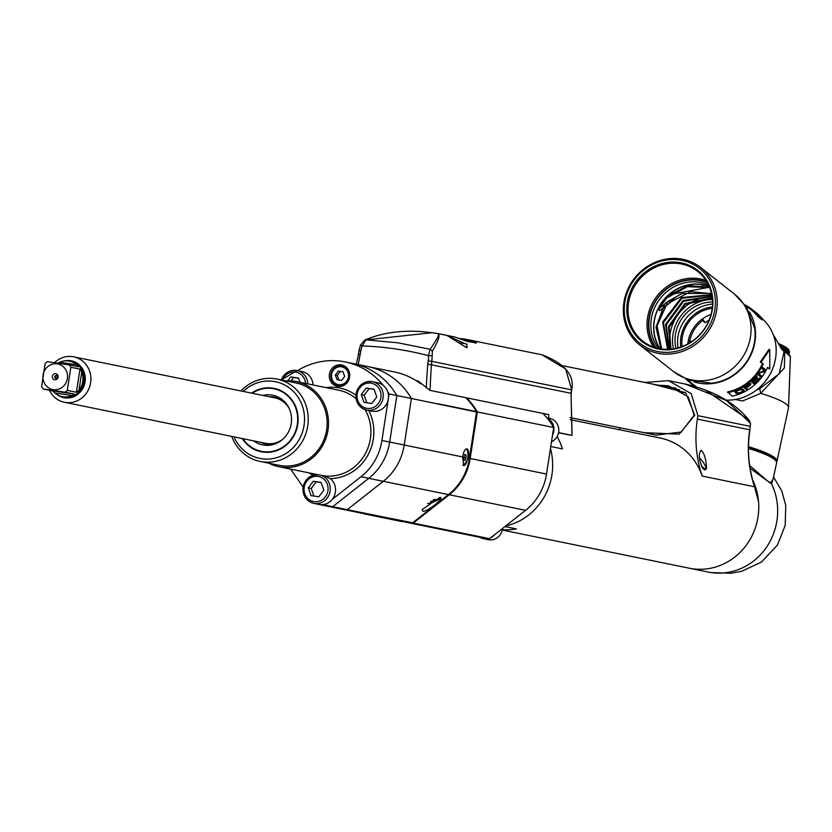 <?xml version="1.0" encoding="UTF-8"?>
<svg xmlns="http://www.w3.org/2000/svg" width="832" height="832" viewBox="0 0 832 832"><rect width="100%" height="100%" fill="white"/><g stroke="black" fill="none" stroke-linecap="round" stroke-linejoin="round"><path stroke-width="1.25" d="M691.6 341.65L688.407 340.08A32.75 30.212 128.2 0 1 701.678 319.467A32.75 30.212 128.2 0 1 710.996 314.506M701.948 319.27L702.863 320.133L702.291 319.02M701.678 319.467L705.151 322.764L702.489 318.874A36.234 33.426 128.2 0 1 702.52 318.854M688.085 341.723L690.872 342.129M688.158 341.307L689.281 341.203L688.282 340.631M687.804 343.959A32.75 30.212 128.2 0 1 688.407 340.08M709.062 320.247A31.158 28.746 -51.8 0 0 705.151 322.764M775.195 459.16A47.538 8.58 12.2 0 1 775.185 459.17L775.018 459.95M748.488 446.69A49.275 8.902 12.2 0 1 776.953 461.292A49.275 8.902 12.2 0 1 776.547 462.072M775.85 460.824A48.121 8.684 -167.8 0 0 775.351 459.306A48.121 8.684 -167.8 0 0 748.488 446.919M776.953 461.292L788.518 407.784A49.275 8.902 -167.8 0 0 760.698 393.37L742.498 401.003L735.686 399.412M782.423 349.752L784.087 351.291L779.178 373.818L759.751 388.69L756.059 390.385M773.209 334.547L781.31 348.566M783.515 350.314A2.319 1.903 117.6 0 1 783.848 350.449L790.4 356.73A40.414 7.301 12.2 0 1 790.4 356.741A40.414 7.301 12.2 0 0 784.774 351.926A2.319 1.903 117.6 0 0 783.858 350.459M759.751 388.69L760.698 393.37L784.368 367.931L784.774 351.926L781.664 349.378M782.174 345.238A37.409 6.75 12.2 0 1 783.078 345.675L782.652 349.596M782.142 349.19L782.746 346.403L781.581 344.978M783.151 345.696L781.789 345.051M780.551 344.49A37.409 6.75 12.2 0 1 781.643 344.978L781.269 348.286M781.643 344.978L781.768 345.946A38.407 6.937 -167.8 0 0 781.175 345.675L780.01 344.282M780.822 347.308L781.175 345.675M781.695 344.989L780.218 344.344M779.126 343.876A37.409 6.75 12.2 0 1 780.052 344.271L780.021 345.634M780.052 344.271L780.114 345.218A38.407 6.937 -167.8 0 0 779.74 345.062M779.459 344.947L778.513 343.626M789.464 351.884L789.433 352.123A38.407 6.937 -167.8 0 1 789.422 352.175L789.464 351.593M788.715 350.511L789.454 351.686L788.954 353.985M788.892 353.922L789.412 351.499L788.632 350.064M788.611 353.642L789.194 350.958A38.407 6.937 -167.8 0 1 789.298 351.166L788.622 350.012L789.298 351.166L788.736 353.766M789.194 350.958L788.372 349.523L789.194 350.958M788.174 353.246L788.798 350.386A38.407 6.937 -167.8 0 1 788.965 350.605L788.341 349.471L788.965 350.605L788.362 353.402M788.798 350.386L787.935 348.962M788.83 349.783L788.341 349.211M787.571 352.747L788.216 349.783A38.407 6.937 -167.8 0 1 788.445 350.012L787.883 348.899L788.445 350.012L787.81 352.945M788.216 349.783L787.322 348.369M788.258 349.097L787.623 348.525M786.802 352.196L787.457 349.149A38.407 6.937 -167.8 0 1 787.758 349.388L787.259 348.306L787.758 349.388L787.103 352.404M787.457 349.149L786.542 347.745M787.53 348.431L786.75 347.838M786.23 347.516A37.409 6.75 12.2 0 1 786.458 347.682L786.23 351.811M786.458 347.682L786.895 348.743A38.407 6.937 -167.8 0 0 786.521 348.494L785.595 347.1M786.666 347.766L785.72 347.152M785.855 351.582L786.521 348.494M785.013 346.746A37.409 6.75 12.2 0 1 785.491 347.038L785.179 351.177M785.491 347.038L785.855 348.067A38.407 6.937 -167.8 0 0 785.429 347.818L784.482 346.434M784.753 350.938L785.429 347.818M785.647 347.09L784.545 346.455M783.671 345.987A37.409 6.75 12.2 0 1 784.358 346.362L783.973 350.511M784.358 346.362L784.649 347.381A38.407 6.937 -167.8 0 0 784.16 347.11L783.203 345.748L784.472 346.393M783.484 350.241L784.16 347.11M783.078 345.675L783.286 346.674A38.407 6.937 -167.8 0 0 782.746 346.403M742.456 400.993A49.275 8.902 -167.8 0 0 735.332 399.474M726.066 400.109A47.247 43.586 -51.8 0 0 771.898 370.51A47.247 43.586 -51.8 0 0 762.424 318.843M762.798 319.322L758.441 315.879L757.786 316.462L762.185 319.925L762.798 319.322A48.121 44.387 -51.8 0 0 756.101 312.645A48.121 44.387 -51.8 0 0 755.81 312.416M757.786 316.462A47.247 43.586 -51.8 0 0 751.182 309.878L745.264 305.219M749.424 311.875A47.247 43.586 128.2 0 1 746.855 362.107A47.247 43.586 128.2 0 1 700.7 383.417A47.247 43.586 128.2 0 1 694.231 381.93M767.51 367.619L769.808 369.086L767.624 367.37A48.121 44.387 -51.8 0 1 760.074 379.278A48.121 44.387 -51.8 0 1 732.129 396.188L727.605 391.914A47.247 43.586 -51.8 0 0 755.082 375.305A47.247 43.586 128.2 0 0 762.486 363.646L763.256 363.927A48.121 44.387 128.2 0 1 755.706 375.835A48.121 44.387 128.2 0 1 727.761 392.746M763.256 363.927L761.082 362.211L769.777 349.565L768.955 349.482L760.282 361.92L762.486 363.646M745.035 304.918A48.121 44.387 128.2 0 1 751.733 309.202A48.121 44.387 128.2 0 1 758.441 315.879M696.301 386.849L686.785 379.444M755.321 312.031A48.121 44.387 128.2 0 1 755.518 312.198A48.121 44.387 128.2 0 1 756.059 312.624L752.804 310.066A48.121 44.387 -51.8 0 0 752.274 309.639A48.121 44.387 -51.8 0 0 752.003 309.421M756.049 312.634L755.518 312.198M752.69 309.962L755.113 311.865A48.121 44.387 -51.8 0 1 755.643 312.291L753.22 310.388A48.121 44.387 128.2 0 0 752.69 309.962A48.121 44.387 128.2 0 0 752.482 309.795M711.62 383.198A46.81 43.181 -51.8 0 0 754.042 344.406A46.81 43.181 -51.8 0 0 754.728 328.484L746.481 306.946L734.594 294.226A49.275 45.458 -51.8 0 0 734.594 294.226A49.275 45.458 -51.8 0 0 734.583 294.226A49.275 45.458 -51.8 0 1 749.934 339.685A49.275 45.458 -51.8 0 1 673.608 371.644A49.275 45.458 -51.8 0 0 673.608 371.644L688.75 380.224L711.62 383.198M624.447 299.53A49.275 45.458 128.2 0 1 700.773 267.582A49.275 45.458 128.2 0 1 716.102 313.04A49.275 45.458 128.2 0 1 639.777 344.989A49.275 45.458 128.2 0 1 624.447 299.53M625.352 299.385A47.83 44.127 128.2 0 1 679.775 259.958A47.83 44.127 128.2 0 1 714.314 312.489A47.83 44.127 128.2 0 1 659.89 351.915A47.83 44.127 128.2 0 1 625.352 299.385M711.859 312.135A45.188 41.683 -51.8 0 0 679.224 262.496A45.188 41.683 -51.8 0 0 627.817 299.749A45.188 41.683 -51.8 0 0 660.442 349.378A45.188 41.683 -51.8 0 0 711.859 312.135M629.034 300.206A44.346 40.914 -51.8 0 0 642.824 341.12A44.346 40.914 -51.8 0 0 711.516 312.364A44.346 40.914 -51.8 0 0 697.726 271.45A44.346 40.914 -51.8 0 0 629.034 300.206M707.408 282.828A42.786 39.478 -51.8 0 0 649.813 315.65A42.786 39.478 -51.8 0 0 656.157 347.88M708.542 285.022A41.454 38.241 -51.8 0 0 651.758 316.389A41.454 38.241 -51.8 0 0 658.559 348.473M659.963 348.743A41.454 38.241 128.2 0 1 654.576 318.604A41.454 38.241 128.2 0 1 709.145 286.333M666.64 297.159L665.85 297.71L666.536 298.251L667.316 297.7L666.64 297.159A41.163 37.97 128.2 0 1 669.313 294.653L667.732 295.828A41.309 38.106 -51.8 0 1 709.228 286.53M665.85 297.71A41.309 38.106 -51.8 0 0 654.753 318.656A41.309 38.106 -51.8 0 0 660.192 348.785M669.313 294.653L709.519 287.227M667.316 297.7L687.409 286.655L709.675 287.612M712.286 298.241L685.266 304.377L669.188 327.184L670.998 349.159M711.797 294.996L681.907 298.272L663.385 322.618L667.909 349.336M709.446 287.05L687.752 285.657L667.732 295.828M661.253 348.951L656.136 327.132L664.56 304.938M661.69 349.003L657.072 325.978L667.191 303.191M667.597 349.346L662.636 322.026L681.429 297.544L711.734 294.642M670.55 349.201L668.45 326.602L684.83 303.586L712.234 297.773M664.123 305.292L655.99 327.267L661.055 348.92M666.536 298.251L658.372 309.462L659.89 310.658L671.434 301.642L667.202 301.839L658.372 309.462M668.949 349.305L665.548 324.314L683.072 300.56L711.994 296.098M711.474 293.436L682.136 293.446L667.202 301.839M682.136 293.446A36.525 33.696 -51.8 0 0 671.039 301.33M712.057 296.504L683.571 301.298L666.286 324.906L669.334 349.284M711.537 293.717L690.612 291.606L671.434 301.642M712.525 301.974A36.525 33.696 -51.8 0 0 675.844 332.436A36.525 33.696 -51.8 0 0 675.969 348.379M712.202 308.37A32.75 30.212 -51.8 0 0 682.604 335.514A32.75 30.212 -51.8 0 0 682.115 346.559M702.52 320.684A31.158 28.746 -51.8 0 0 689.884 340.298M685.984 379.101L693.919 386.162M769.777 349.565L769.808 369.086M761.082 362.211L760.282 361.92M761.686 376.054A48.121 44.387 128.2 0 1 760.895 377.104L757.65 374.535A48.121 44.387 -51.8 0 0 758.815 372.965L764.514 370.552L761.748 368.378A48.121 44.387 -51.8 0 0 762.382 367.234L765.627 369.793A48.121 44.387 128.2 0 1 764.67 371.498L758.42 373.516L761.686 376.054L758.846 373.818M759.803 378.456L759.387 378.134A48.121 44.387 -51.8 0 1 759.086 378.498A48.121 44.387 -51.8 0 1 754.915 382.897L753.813 382.023A48.121 44.387 128.2 0 0 757.723 377.926L757.307 377.603A48.121 44.387 -51.8 0 1 753.397 381.701L752.492 380.994A48.121 44.387 128.2 0 0 756.662 376.594A48.121 44.387 128.2 0 0 756.974 376.23L756.558 375.898A48.121 44.387 -51.8 0 1 756.246 376.272A48.121 44.387 -51.8 0 1 751.119 381.545L754.364 384.103A48.121 44.387 128.2 0 0 759.502 378.83A48.121 44.387 128.2 0 0 759.803 378.456M746.512 389.865A48.121 44.387 128.2 0 0 747.614 389.189L746.169 388.045A48.121 44.387 128.2 0 0 749.382 385.84L750.838 383.49L747.583 384.426A48.121 44.387 -51.8 0 1 743.267 387.306L746.138 389.137A47.247 43.586 -51.8 0 0 746.938 388.648M736.372 391.456L737.558 390.728A48.121 44.387 128.2 0 0 739.118 390.042L741.738 389.636L742.862 390.77L741.541 391.945A48.121 44.387 -51.8 0 1 739.97 392.642L737.776 393.026L736.258 392.059L736.195 390.874L737.142 390.406A48.121 44.387 -51.8 0 0 738.702 389.709L741.686 388.846L743.881 389.823M736.216 390.863L734.916 392.153L736.091 393.307L740.386 392.964A48.121 44.387 128.2 0 0 741.957 392.267L744.068 390.229M760.261 376.605A47.247 43.586 -51.8 0 0 761.03 375.586M765.627 369.793L762.299 367.38M764.213 370.698A47.247 43.586 -51.8 0 1 763.974 371.114L764.67 371.498M764.358 370.427A47.247 43.586 -51.8 0 0 764.91 369.439M763.974 371.114L758.202 373.35M754.686 382.72A47.247 43.586 -51.8 0 1 753.844 383.49L751.244 381.43M753.844 383.49L754.364 384.103M750.88 383.802L750.474 383.271M750.651 384.426L750.162 383.781L749.705 384.467M750.391 383.157L750.162 383.781M750.173 385.133L749.778 384.582M746.138 389.137L743.569 387.119M749.757 384.259L749.185 383.542L749.788 384.561L749.143 385.382A48.121 44.387 -51.8 0 1 745.753 387.712L744.515 386.537M747.874 384.238L749.549 384.103M748.103 384.561A48.121 44.387 128.2 0 1 744.713 386.901M743.964 390.645L743.631 389.906L742.539 390.998M743.486 391.258L743.153 390.51M742.851 391.758L742.622 391.186M737.318 393.588L735.03 391.83M738.161 392.725L737.1 392.798M736.642 393.515L736.434 392.714M736.091 393.307L735.883 392.506M742.778 390.458L741.738 389.636M735.956 390.978L736.258 392.059M741.27 389.522L741.031 388.97M736.185 391.768L735.966 391.03M775.382 460.304A47.538 8.58 -167.8 0 0 775.112 458.973M773.053 479.305L776.589 462.956A49.275 8.902 -167.8 0 0 774.249 459.295A49.275 8.902 -167.8 0 0 748.478 448.458M773.302 478.14L771.618 483.933L750.079 468.239M752.253 479.138A60.871 57.21 101.5 0 1 747.895 542.911A60.871 57.21 101.5 0 1 692.151 568.703A60.871 57.21 101.5 0 1 689.239 568.194L502.216 530.046M773.042 479.336L771.274 482.082L769.257 482.414L749.674 465.556M644.769 382.46L668.512 380.64L691.236 393.661L697.892 415.667L750.266 426.348L749.746 429.77A115.939 108.971 -78.5 0 0 754.53 486.772L758.555 501.81A60.871 57.21 101.5 0 1 689.239 568.194L708.157 572.052A60.871 57.21 -78.5 0 0 708.157 572.052A60.871 57.21 -78.5 0 0 711.058 572.562A60.871 57.21 -78.5 0 0 766.511 547.206A60.871 57.21 -78.5 0 0 771.618 483.933L771.274 482.082M704.954 389.782L748.498 419.754L750.547 423.384L726.534 400.577L685.36 384.082L668.512 380.64M750.266 426.379L750.526 423.925M557.118 436.613A60.871 57.21 101.5 0 1 562.463 448.906L550.753 446.514M504.951 526.562L516.402 528.902A60.871 57.21 101.5 0 1 502.299 529.641M547.217 418.215A12.324 11.575 101.5 0 1 553.842 427.502A12.324 11.575 101.5 0 1 553.8 431.184A12.324 11.575 101.5 0 1 552.5 435.198L553.706 427.534A72.467 68.11 -78.5 0 0 547.217 418.215A72.467 68.11 -78.5 0 0 542.849 413.41M466.513 397.831A72.467 68.11 101.5 0 1 477.35 411.934L553.717 427.502M480.074 537.358A72.467 68.11 -78.5 0 0 480.813 537.503A72.467 68.11 -78.5 0 0 488.519 538.595A72.467 68.11 -78.5 0 0 489.559 538.668L413.223 523.099L449.259 494.749A55.078 51.761 101.5 0 0 470.184 458.484L477.35 411.934M552.5 435.198L546.52 474.053A55.078 51.761 -78.5 0 1 525.595 510.328L505.752 525.928A60.871 57.21 -78.5 0 0 550.462 448.427M489.559 538.668L505.752 525.928M413.223 523.099A72.467 68.11 101.5 0 1 412.152 523.026M410.29 522.85A72.467 68.11 101.5 0 1 405.382 522.111M421.543 383.885L420.524 383.677A72.467 68.11 -78.5 0 0 394.649 372.018L367.494 366.475A72.467 68.11 101.5 0 1 411.393 398.486A72.467 68.11 -78.5 0 0 367.494 366.475L352.945 363.511A72.467 68.11 101.5 0 1 396.843 395.512L389.678 442.052L396.843 395.512A72.467 68.11 -78.5 0 0 352.945 363.511L345.186 361.92A72.467 68.11 101.5 0 1 383.105 385.237A14.498 13.624 101.5 0 0 377.728 382.751L372.497 381.68A14.498 13.624 101.5 0 1 383.074 397.873A14.498 13.624 -78.5 0 1 366.704 410.082L371.935 411.154A14.498 13.624 101.5 0 0 388.315 398.944L381.919 440.471A55.078 51.761 101.5 0 1 360.994 476.746L332.259 499.356A14.498 13.624 101.5 0 0 335.369 492.201A14.498 13.624 101.5 0 0 330.304 478.608A45.791 43.046 -78.5 0 0 368.815 410.519M402.542 521.695A1.446 1.362 -78.5 0 0 402.688 521.726L367.328 514.353L367.89 513.854M365.976 514.124L367.328 514.353A72.467 68.11 -78.5 0 0 370.989 514.873M409.001 522.652A0.582 0.541 -78.5 0 0 409.063 522.662L370.978 514.883L370.583 514.259M469.404 458.318L468.468 458.13L463.694 465.598L462.592 456.934L404.227 445.026A55.078 51.761 101.5 0 1 383.302 481.302A55.078 51.761 -78.5 0 0 404.227 445.026L411.393 398.486L476.538 411.996L469.404 458.318A55.078 51.761 -78.5 0 1 448.49 494.593L412.672 522.766A1.446 1.362 -78.5 0 1 411.653 523.047L409.063 522.662M373.651 515.133A72.467 68.11 101.5 0 0 374.026 515.154A72.467 68.11 101.5 0 0 374.421 515.185L347.277 509.642A72.467 68.11 101.5 0 1 338.53 508.477A72.467 68.11 101.5 0 1 336.783 508.102M360.994 476.746L368.763 478.327L332.727 506.678L368.763 478.327A55.078 51.761 -78.5 0 0 389.678 442.052A55.078 51.761 101.5 0 1 368.763 478.327L383.302 481.302L347.277 509.642L383.302 481.302L448.49 494.593M439.951 497.359L422.115 509.59L422.677 511.056C425.381 513.146 445.89 497.567 439.951 497.359L440.378 497.505M463.694 465.598L462.956 465.098A8.258 2.818 98.4 0 0 463.694 465.598A8.258 2.818 98.4 0 0 467.709 458.006A8.258 2.818 98.4 0 0 466.201 449.29A8.258 2.818 98.4 0 0 465.546 449.374M468.468 458.13A8.778 2.995 98.4 0 0 466.866 448.854A8.778 2.995 98.4 0 0 465.847 449.124A8.778 2.995 98.4 0 0 462.592 456.934M465.067 460.418L466.066 457.673L465.951 454.698L464.828 454.47L463.83 457.215L463.954 460.19L465.067 460.418M466.066 457.673L463.84 457.34M464.807 454.522L465.951 454.698M476.538 411.996A0.582 0.541 -78.5 0 0 476.466 411.601A72.467 68.11 -78.5 0 0 465.743 397.675M551.481 441.792A12.324 11.575 -78.5 0 0 558.657 432.172A12.324 11.575 -78.5 0 0 549.661 418.413L546.915 417.851M697.892 415.667L697.372 419.089A115.939 108.971 -78.5 0 0 702.156 476.081A60.871 57.21 -78.5 0 0 660.223 438.027L570.159 419.65M683.914 392.735L671.622 387.93L562.942 365.768M619.33 429.686A115.939 108.971 -78.5 0 0 619.975 427.742M644.114 432.671L679.245 434.148L694.73 415.199L685.703 392.683L651.789 383.885M657.738 385.102L668.502 385.819L688.262 396.812L694.148 415.168L681.273 432.006L656.126 435.115M706.462 468.728L704.86 469.966L702.416 467.906C698.662 458.91 698.308 453.097 701.345 450.466C704.579 453.783 706.285 459.867 706.462 468.728A9.422 2.194 -127.2 0 0 704.943 465.14M700.471 450.726L701.345 450.466M699.306 457.673A8.112 1.893 -127.2 0 1 704.465 464.266A8.112 1.893 -127.2 0 1 705.754 468.738L704.964 469.331A8.112 1.893 -127.2 0 1 704.465 469.425A8.112 1.893 -127.2 0 1 704.413 469.414A8.112 1.893 -127.2 0 1 703.092 468.738M705.754 468.738A8.112 1.893 -127.2 0 1 705.203 468.811A8.112 1.893 -127.2 0 1 701.355 465.826M488.519 538.595A12.324 11.575 101.5 0 1 483.579 538.73L488.426 539.718A12.324 11.575 -78.5 0 0 502.351 529.339A12.324 11.575 -78.5 0 0 502.445 528.528M494.686 534.633A12.324 11.575 101.5 0 1 490.641 537.826M483.579 538.73A12.324 11.575 101.5 0 1 480.095 537.358M427.648 503.61A8.497 1.581 160.2 0 0 436.779 500.542A8.497 1.581 160.2 0 0 440.409 497.526M430.466 501.53L433.68 500.812L435.666 499.606L434.554 499.377L433.326 499.762L433.68 500.812M544.544 415.168L544.461 413.733M548.902 418.257L548.61 414.586L429.978 390.385L418.122 381.004L416.25 380.734M569.681 435.011L558.553 432.744M571.969 434.73L571.033 393.307L572.094 435.365L558.574 432.609M429.978 390.385L431.371 364.811L427.71 364.166L426.192 387.806M358.218 364.582L360.87 350.813A21.112 19.843 104.4 0 1 362.232 345.925A340.631 319.998 104.4 0 1 428.48 355.68L430.092 349.284L398.268 342.857L365.914 339.82L362.232 345.925L360.682 345.103M364.894 340.007L431.995 332.717C407.035 329.316 384.654 331.739 364.842 339.997L360.516 345.082L358.966 350.594L360.87 350.813M437.726 333.611C440.138 333.382 437.59 338.614 430.092 349.284L432.349 351.187C438.724 340.413 440.513 334.558 437.726 333.611M432.141 332.738A366.174 366.174 0 0 1 437.871 333.57L455.135 337.095L467.418 341.432L476.393 342.888L465.806 339.269L460.408 338.51M542.027 354.827L565.604 368.93L571.719 389.896L431.912 361.379L432.349 351.187M466.679 345.623L467.293 347.329L466.565 347.672L447.325 335.639L464.994 343.647M446.67 335.556L447.325 335.639M466.367 347.62L466.918 344.053L458.91 342.649M418.236 381.108L416.426 380.838M671.362 387.878L683.862 392.694M676.021 388.149L667.67 387.13M365.685 514.02L338.53 508.477A72.467 68.11 -78.5 0 0 347.277 509.642L332.727 506.678A72.467 68.11 101.5 0 1 323.981 505.513A72.467 68.11 101.5 0 1 322.234 505.128L332.727 506.678L324.969 505.097L319.686 504.535L327.444 506.126M381.919 440.471L404.227 445.026L411.393 398.486L389.085 393.931L388.315 398.944A14.498 13.624 101.5 0 0 387.608 391.508A72.467 68.11 101.5 0 1 389.085 393.931M264.545 443.071A23.192 21.798 -78.5 0 0 266.75 443.518A23.192 21.798 -78.5 0 0 282.932 439.13M289.182 408.512A23.192 21.798 -78.5 0 0 273.801 397.686M286.385 403.863A23.837 22.412 -78.5 0 0 273.614 396.978A23.837 22.412 -78.5 0 0 269.526 396.781M260.25 442.218A23.837 22.412 -78.5 0 0 266.365 444.101A23.837 22.412 -78.5 0 0 278.543 442.312M253.562 440.856A25.366 23.837 -78.5 0 0 263.806 445.13A25.366 23.837 -78.5 0 0 277.67 442.78A25.366 23.837 -78.5 0 0 285.771 403.094A25.366 23.837 -78.5 0 0 271.513 395.002A25.366 23.837 -78.5 0 0 262.829 395.418M252.138 393.234A31.886 29.973 101.5 0 1 272.511 388.554A31.886 29.973 101.5 0 1 274.03 388.825A31.886 29.973 101.5 0 1 297.18 425.246A31.886 29.973 101.5 0 1 262.808 451.578A31.886 29.973 101.5 0 1 261.29 451.308A31.886 29.973 101.5 0 1 242.871 438.672M261.581 451.37A31.886 29.973 -78.5 0 0 261.872 451.422A31.886 29.973 -78.5 0 0 263.39 451.693A31.886 29.973 -78.5 0 0 285.428 445.827M294.102 403.322A31.886 29.973 -78.5 0 0 274.612 388.939A31.886 29.973 -78.5 0 0 274.321 388.887M242.247 438.547A32.354 30.41 -78.5 0 0 262.735 452.036A32.354 30.41 -78.5 0 0 285.262 445.962A32.354 30.41 -78.5 0 0 293.998 403.135A32.354 30.41 -78.5 0 0 272.574 388.097A32.354 30.41 -78.5 0 0 251.524 393.11M243.266 391.425A39.135 36.774 101.5 0 1 273.614 381.399A39.135 36.774 101.5 0 1 304.054 425.433A39.135 36.774 101.5 0 1 261.706 458.734A39.135 36.774 101.5 0 1 234 436.862M240.978 390.957A42.026 39.499 101.5 0 1 275.018 378.726A42.026 39.499 -78.5 0 1 277.035 379.08A42.026 39.499 -78.5 0 1 307.538 427.097A42.026 39.499 -78.5 0 1 262.236 461.802A42.026 39.499 101.5 0 1 260.229 461.448A42.026 39.499 101.5 0 1 231.712 436.405M260.229 461.448L279.146 465.306A42.026 39.499 -78.5 0 0 281.154 465.66A42.026 39.499 -78.5 0 0 326.456 430.955A42.026 39.499 -78.5 0 0 295.942 382.938L277.035 379.08M285.688 380.848A43.482 40.862 101.5 0 1 294.154 381.16A43.482 40.862 101.5 0 1 296.234 381.524A43.482 40.862 101.5 0 1 327.798 431.184A43.482 40.862 101.5 0 1 280.935 467.085A43.482 40.862 101.5 0 1 278.855 466.721A43.482 40.862 101.5 0 1 268.892 463.216M330.304 478.618L324.126 475.883L319.55 474.947A14.498 13.624 101.5 0 1 330.127 491.13A14.498 13.624 -78.5 0 1 313.758 503.35L318.989 504.421M318.282 504.275L314.434 503.485M320.736 504.65A14.498 13.624 101.5 0 0 327.007 503.485L324.969 505.097M303.077 487.074L290.68 469.134M281.351 379.964A14.498 13.624 101.5 0 1 297.014 370.562L302.255 371.634A14.498 13.624 101.5 0 1 312.998 384.946M297.45 370.656A72.467 68.11 101.5 0 1 345.186 361.92M329.41 374.15A10.868 10.213 -78.5 0 0 337.345 386.287A10.868 10.213 -78.5 0 0 349.627 377.125A10.868 10.213 -78.5 0 0 341.692 364.988A10.868 10.213 -78.5 0 0 329.41 374.15M339.581 386.474A10.868 10.213 101.5 0 1 338.26 385.736M342.316 365.851A10.868 10.213 101.5 0 1 343.824 365.685M338.333 371.093L335.338 375.055L337.012 379.694L341.682 380.38L344.677 376.428L343.002 371.79L338.333 371.093L343.044 371.904M335.338 375.055L337.272 375.45L340.267 371.488M338.905 379.974L337.272 375.45M327.007 503.485A14.498 13.624 -78.5 0 0 332.259 499.356M314.475 503.547L322.234 505.128M313.279 481.291L308.287 487.885L311.074 495.622L318.854 496.766L323.856 490.173L321.058 482.446L313.279 481.291L321.121 482.612M308.287 487.885L311.199 488.478L316.191 481.884M313.924 496.038L311.199 488.478M291.138 380.838L293.654 377.51L290.742 376.917L287.841 380.754M300.061 382.304L298.532 378.061L290.742 376.917M293.654 377.51L298.594 378.238M387.608 391.508A14.498 13.624 -78.5 0 0 383.105 385.237M366.226 388.034L361.234 394.618L364.021 402.355L371.8 403.499L376.792 396.916L374.005 389.178L366.226 388.034L374.067 389.355M361.234 394.618L364.146 395.21L369.138 388.627M366.87 402.771L364.146 395.21M54.506 362.679A23.192 21.798 101.5 0 1 72.592 356.637A23.192 21.798 101.5 0 1 73.705 356.834A23.192 21.798 101.5 0 1 90.532 383.323A23.192 21.798 101.5 0 1 65.541 402.47A23.192 21.798 101.5 0 1 64.438 402.272A23.192 21.798 101.5 0 1 49.452 390.25M63.159 396.812A18.117 17.025 101.5 0 1 62.296 396.666A18.117 17.025 101.5 0 1 54.912 393.006L52.333 390.832L43.222 388.981A18.117 17.025 101.5 0 1 41.6 386.63L45.167 363.459A18.117 17.025 101.5 0 1 47.424 361.681L69.233 364.894A18.117 17.025 101.5 0 1 70.855 367.245L79.966 369.096L81.796 371.862A18.117 17.025 101.5 0 1 78.967 390.229L76.398 392.267L67.288 390.416A18.117 17.025 101.5 0 1 65.031 392.194L74.142 394.046L72.197 395.554A18.117 17.025 101.5 0 1 63.159 396.812M57.73 363.147L59.634 362.274A18.117 17.025 101.5 0 1 68.671 361.005A18.117 17.025 101.5 0 1 69.534 361.161A18.117 17.025 101.5 0 1 76.929 364.822L78.333 366.746L69.233 364.894M65.031 392.194L43.222 388.981M62.525 392.07L54.184 390.811L62.525 392.07M53.269 389.626A13.042 12.262 101.5 0 1 43.118 374.951A13.042 12.262 101.5 0 1 57.231 363.844A13.042 12.262 101.5 0 1 67.382 378.518A13.042 12.262 101.5 0 1 53.269 389.626M70.855 367.245L67.288 390.416M52.395 376.314A3.068 2.891 -78.5 0 0 54.777 379.777A3.068 2.891 -78.5 0 0 58.105 377.156A3.068 2.891 -78.5 0 0 55.713 373.703A3.068 2.891 -78.5 0 0 52.395 376.314M57.533 377.125A1.446 1.362 101.5 0 1 55.9 378.352A1.446 1.362 101.5 0 1 54.839 376.73A1.446 1.362 101.5 0 1 56.482 375.502A1.446 1.362 101.5 0 1 57.533 377.125M56.41 378.352A1.446 1.362 101.5 0 1 56.95 375.71M789.017 354.058L789.433 352.123A38.407 6.937 -167.8 0 0 789.454 351.998M702.946 285.345A49.275 45.458 -51.8 0 0 702.416 285.397M653.546 347.048A44.346 40.914 128.2 0 1 648.014 315.162A44.346 40.914 128.2 0 1 648.097 314.777A44.346 40.914 128.2 0 1 705.983 280.478M655.543 347.703A43.191 39.842 128.2 0 1 649.438 315.609A43.191 39.842 -51.8 0 1 649.522 315.234A43.191 39.842 128.2 0 1 707.096 282.277M670.322 347.558A41.454 38.241 128.2 0 1 670.561 331.209A41.454 38.241 128.2 0 1 701.584 298.095M673.473 348.837A39.135 36.098 128.2 0 1 673.421 332.072A39.135 36.098 128.2 0 1 712.4 299.437M678.007 347.88A36.525 33.696 128.2 0 1 678.392 334.443A36.525 33.696 128.2 0 1 678.486 334.058A36.525 33.696 128.2 0 1 712.525 304.075M680.763 347.038A34.206 31.554 128.2 0 1 681.252 335.317A34.206 31.554 128.2 0 1 681.335 334.953A34.206 31.554 128.2 0 1 712.348 306.956M755.706 375.835L755.082 375.305M748.478 447.72A47.102 8.507 -167.8 0 1 772.47 457.881A47.102 8.507 12.2 0 1 772.897 458.234A47.102 8.507 12.2 0 1 773.302 458.598M773.552 477.027L781.674 490.703L785.741 505.305L785.179 525.46L777.421 545.074L761.478 562.047L741.718 571.282L730.902 573.258L711.058 572.562M697.372 419.089L749.913 429.822L750.547 423.384M755.737 489.809C748.769 470.496 746.824 450.497 749.913 429.822L749.736 429.811M754.53 486.772L702.156 476.081M470.184 458.484L546.52 474.053M449.259 494.749L525.595 510.328M411.653 523.047L370.978 514.883M412.672 522.766L374.421 515.185M476.466 411.601L438.443 403.842A72.467 68.11 101.5 0 1 438.547 404.019M694.148 415.168L694.73 415.199M402.688 521.726L364.676 513.916M571.553 389.865L571.033 393.307L431.371 364.811L431.912 361.379L428.262 360.734L427.71 364.166M432.172 355.628L428.48 355.68A21.112 19.822 104.4 0 1 428.262 360.734M359.133 350.657L358.415 354.037L360.318 354.245M358.582 354.089L356.346 364.198M461.895 339.04L475.987 343.127M470.382 342.035L465.826 340.756M671.663 387.941L679.63 389.906M672.485 388.17L672.942 387.577M323.638 475.779A43.482 40.862 -78.5 0 0 363.886 456.154A43.482 40.862 -78.5 0 0 365.123 409.656M356.044 398.684A43.482 40.862 -78.5 0 0 338.614 390.166L296.234 381.524M355.878 395.179A45.791 43.046 -78.5 0 0 337.667 387.67A45.802 43.046 -78.5 0 0 326.144 387.629M356.117 393.9A14.498 13.624 -78.5 0 0 366.704 410.082C358.987 407.722 355.43 402.324 356.013 393.869C358.301 384.977 363.792 380.91 372.497 381.68A14.498 13.624 101.5 0 0 356.117 393.9M308.766 472.826A45.791 43.046 -78.5 0 0 313.331 475.186M345.145 366.434L342.389 365.872C336.315 365.331 332.467 368.17 330.866 374.4C330.46 380.328 332.946 384.103 338.333 385.746A10.14 9.537 -78.5 0 1 330.928 374.421A10.14 9.537 101.5 0 1 342.389 365.872A10.14 9.537 101.5 0 1 348.878 370.989M341.089 386.308L338.333 385.746A10.14 9.537 -78.5 0 0 346.31 383.583M348.442 376.979A9.069 8.528 101.5 0 1 338.624 384.706A9.069 8.528 101.5 0 1 331.562 374.494A9.069 8.528 101.5 0 1 341.38 366.777A9.069 8.528 101.5 0 1 348.442 376.979M303.17 487.167A14.498 13.624 -78.5 0 0 313.758 503.35C306.041 500.989 302.484 495.581 303.066 487.136C305.354 478.244 310.846 474.178 319.55 474.947A14.498 13.624 101.5 0 0 303.17 487.167M319.686 504.535L318.646 504.338M281.247 379.943L297.014 370.562A14.498 13.624 101.5 0 1 307.767 383.874M304.21 487.282A12.75 11.991 101.5 0 1 318.011 476.424A12.75 11.991 101.5 0 1 327.933 490.776A12.75 11.991 101.5 0 1 314.132 501.634A12.75 11.991 101.5 0 1 304.21 487.282M282.391 380.172A12.75 11.991 101.5 0 1 295.391 372.029A12.75 11.991 101.5 0 1 305.521 383.417M357.157 394.014A12.75 11.991 101.5 0 1 370.958 383.167A12.75 11.991 101.5 0 1 380.879 397.509A12.75 11.991 101.5 0 1 367.078 408.366A12.75 11.991 101.5 0 1 357.157 394.014M63.856 361.026A18.793 17.67 101.5 0 1 70.46 360.682A18.793 17.67 -78.5 0 1 85.082 381.826A18.793 17.67 -78.5 0 1 64.74 397.831A18.793 17.67 101.5 0 1 57.023 394.566M69.534 361.161L70.668 361.39A18.117 17.025 -78.5 0 1 83.824 382.086A18.117 17.025 -78.5 0 1 64.293 397.041A18.117 17.025 101.5 0 1 63.43 396.895A18.117 17.025 101.5 0 1 62.868 396.77M70.668 361.39A18.117 17.025 -78.5 0 0 70.106 361.286M72.197 395.554L54.912 393.006M52.333 390.832L74.142 394.046M59.634 362.274L76.929 364.822M76.398 392.267L79.966 369.096M81.796 371.862L78.967 390.229M788.518 407.784L790.4 356.741M692.453 385.767L692.598 385.122M781.404 348.608L783.848 350.449M778.658 343.678L780.094 344.282M773.219 334.568L781.55 348.941M752.274 309.639L751.733 309.202M700.773 267.582L734.594 294.237M639.777 344.989L673.608 371.644M693.909 386.162L693.285 385.674M712.4 572.801L708.115 572.042M749.767 421.096C735.779 403.166 714.303 390.822 685.36 384.082M480.813 537.503L405.35 522.111M390.978 518.981L409.032 522.662M420.285 383.5L421.335 383.718M544.492 414.419L543.67 414.253M656.77 435.25L570.034 417.56M703.654 469.29L704.465 469.425M364.603 513.958L402.615 521.716M542.006 354.817L465.806 339.269M571.21 393.338L571.719 389.896C574.704 375.19 564.814 363.501 542.027 354.817M338.53 508.477L323.981 505.513M274.612 388.939L274.03 388.825M261.872 451.422L261.29 451.308M278.855 466.721L318.146 474.739M73.705 356.834L274.914 397.883M64.438 402.272L265.647 443.321M62.296 396.666L63.43 396.895"/></g></svg>
